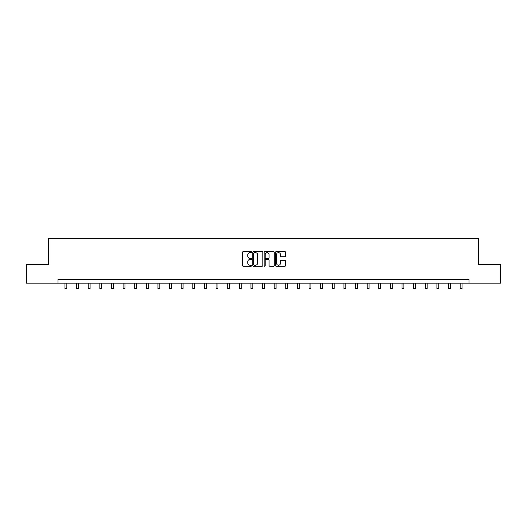 <?xml version="1.0" encoding="UTF-8"?>
<svg xmlns="http://www.w3.org/2000/svg" width="527" height="527" viewBox="0 0 527 527"><rect width="100%" height="100%" fill="white"/><g stroke="black" fill="none" stroke-linecap="round" stroke-linejoin="round"><path stroke-width="0.79" d="M251.577 252.13A0.514 0.514 0 0 0 251.069 251.616L243.296 251.616A0.731 0.731 0 0 0 242.565 252.347L242.565 265.509A0.731 0.731 0 0 0 243.296 266.24L251.069 266.24A0.514 0.514 0 0 0 251.577 265.733A0.514 0.514 0 0 0 251.069 265.219L250.061 265.219A2.339 2.339 0 0 1 247.723 262.881L247.723 261.781A2.339 2.339 0 0 1 250.061 259.442L251.069 259.442A0.514 0.514 0 0 0 251.577 258.928A0.514 0.514 0 0 0 251.069 258.414L250.061 258.414A2.339 2.339 0 0 1 247.723 256.076L247.723 254.982A2.339 2.339 0 0 1 250.061 252.637L251.069 252.637A0.514 0.514 0 0 0 251.577 252.13M284.87 256.774A0.731 0.731 0 0 0 285.601 256.043L285.601 252.347A0.731 0.731 0 0 0 284.87 251.616L276.24 251.616A0.731 0.731 0 0 0 275.509 252.347L275.509 265.509A0.731 0.731 0 0 0 276.24 266.24L284.87 266.24A0.731 0.731 0 0 0 285.601 265.509L285.601 261.049A0.731 0.731 0 0 0 284.87 260.318L281.181 260.318A0.731 0.731 0 0 0 280.45 261.049L280.45 263.263A1.956 1.956 0 0 1 278.493 265.219A1.956 1.956 0 0 1 276.537 263.263L276.537 254.594A1.956 1.956 0 0 1 278.493 252.637A1.956 1.956 0 0 1 280.45 254.594L280.45 256.043A0.731 0.731 0 0 0 281.181 256.774L284.87 256.774M58.016 283.144L26.35 283.144L26.35 264.514L48.55 264.514L48.55 238.441L478.45 238.441L478.45 264.514L500.65 264.514L500.65 283.144L468.984 283.144L468.984 279.415L58.016 279.415L58.016 283.144L468.984 283.144M262.861 252.347A0.731 0.731 0 0 0 262.13 251.616L253.5 251.616A0.731 0.731 0 0 0 252.769 252.347L252.769 265.509A0.731 0.731 0 0 0 253.5 266.24L262.13 266.24A0.731 0.731 0 0 0 262.861 265.509L262.861 252.347M264.87 251.616L273.5 251.616A0.731 0.731 0 0 1 274.231 252.347L274.231 265.509A0.731 0.731 0 0 1 273.5 266.24L269.811 266.24A0.731 0.731 0 0 1 269.073 265.509L269.073 260.173A0.731 0.731 0 0 0 268.342 259.442L265.898 259.442A0.731 0.731 0 0 0 265.167 260.173L265.167 265.733A0.514 0.514 0 0 1 264.653 266.24A0.514 0.514 0 0 1 264.139 265.733L264.139 252.347A0.731 0.731 0 0 1 264.87 251.616M254.304 252.637A0.514 0.514 0 0 0 253.79 253.151L253.79 264.706A0.514 0.514 0 0 0 254.304 265.219L255.364 265.219A2.339 2.339 0 0 0 257.703 262.881L257.703 254.982A2.339 2.339 0 0 0 255.364 252.637L254.304 252.637M269.073 254.633A1.956 1.956 0 0 0 267.123 252.677A1.956 1.956 0 0 0 265.167 254.633L265.167 257.683A0.731 0.731 0 0 0 265.898 258.414L268.342 258.414A0.731 0.731 0 0 0 269.073 257.683L269.073 254.633M64.979 283.144L64.979 288.559L66.843 288.559L66.843 283.144M76.606 283.144L76.606 288.559L78.464 288.559L78.464 283.144M88.226 283.144L88.226 288.559L90.091 288.559L90.091 283.144M99.847 283.144L99.847 288.559L101.711 288.559L101.711 283.144M111.474 283.144L111.474 288.559L113.338 288.559L113.338 283.144M123.094 283.144L123.094 288.559L124.958 288.559L124.958 283.144M134.721 283.144L134.721 288.559L136.579 288.559L136.579 283.144M146.341 283.144L146.341 288.559L148.206 288.559L148.206 283.144M157.962 283.144L157.962 288.559L159.826 288.559L159.826 283.144M169.589 283.144L169.589 288.559L171.446 288.559L171.446 283.144M181.209 283.144L181.209 288.559L183.073 288.559L183.073 283.144M192.829 283.144L192.829 288.559L194.694 288.559L194.694 283.144M204.456 283.144L204.456 288.559L206.32 288.559L206.32 283.144M216.077 283.144L216.077 288.559L217.941 288.559L217.941 283.144M227.704 283.144L227.704 288.559L229.561 288.559L229.561 283.144M239.324 283.144L239.324 288.559L241.188 288.559L241.188 283.144M250.944 283.144L250.944 288.559L252.808 288.559L252.808 283.144M262.571 283.144L262.571 288.559L264.429 288.559L264.429 283.144M274.192 283.144L274.192 288.559L276.056 288.559L276.056 283.144M285.812 283.144L285.812 288.559L287.676 288.559L287.676 283.144M297.439 283.144L297.439 288.559L299.296 288.559L299.296 283.144M309.059 283.144L309.059 288.559L310.923 288.559L310.923 283.144M320.679 283.144L320.679 288.559L322.544 288.559L322.544 283.144M332.306 283.144L332.306 288.559L334.171 288.559L334.171 283.144M343.927 283.144L343.927 288.559L345.791 288.559L345.791 283.144M355.554 283.144L355.554 288.559L357.411 288.559L357.411 283.144M367.174 283.144L367.174 288.559L369.038 288.559L369.038 283.144M378.794 283.144L378.794 288.559L380.659 288.559L380.659 283.144M390.421 283.144L390.421 288.559L392.279 288.559L392.279 283.144M402.042 283.144L402.042 288.559L403.906 288.559L403.906 283.144M413.662 283.144L413.662 288.559L415.526 288.559L415.526 283.144M425.289 283.144L425.289 288.559L427.153 288.559L427.153 283.144M436.909 283.144L436.909 288.559L438.774 288.559L438.774 283.144M448.536 283.144L448.536 288.559L450.394 288.559L450.394 283.144M460.157 283.144L460.157 288.559L462.021 288.559L462.021 283.144"/></g></svg>
